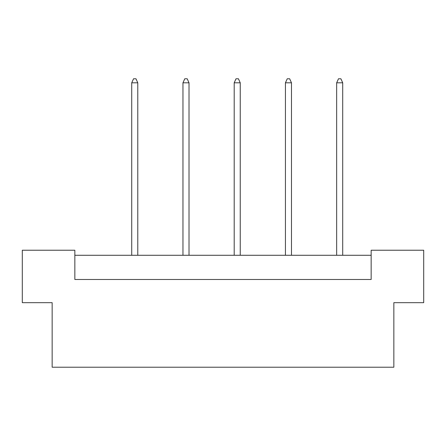 <?xml version="1.0" encoding="UTF-8"?>
<svg xmlns="http://www.w3.org/2000/svg" width="446" height="446" viewBox="0 0 446 446"><rect width="100%" height="100%" fill="white"/><g stroke="black" fill="none" stroke-linecap="round" stroke-linejoin="round"><path stroke-width="0.67" d="M52.154 302.672L22.3 302.672L22.3 250.228L74.844 250.228L74.844 279.48L371.156 279.48L371.156 250.228L423.7 250.228L423.7 302.672L393.846 302.672L393.846 367.22L52.154 367.22L52.154 302.672M371.156 255.274L74.844 255.274M137.781 255.274L137.781 82.811L131.726 82.811L131.726 255.274M131.726 82.811L133.544 78.78L135.963 78.78L137.781 82.811M189.015 255.274L189.015 82.811L182.96 82.811L182.96 255.274M182.96 82.811L184.778 78.78L187.197 78.78L189.015 82.811M240.243 255.274L240.243 82.811L234.195 82.811L234.195 255.274M234.195 82.811L236.012 78.78L238.432 78.78L240.243 82.811M291.478 255.274L291.478 82.811L285.429 82.811L285.429 255.274M285.429 82.811L287.246 78.78L289.666 78.78L291.478 82.811M342.712 255.274L342.712 82.811L336.663 82.811L336.663 255.274M336.663 82.811L338.481 78.78L340.9 78.78L342.712 82.811"/></g></svg>
